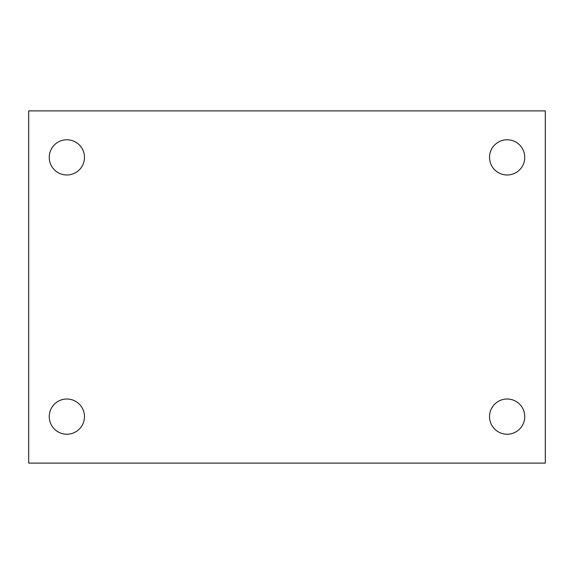 <?xml version="1.0" encoding="UTF-8"?>
<svg xmlns="http://www.w3.org/2000/svg" width="574" height="574" viewBox="0 0 574 574"><rect width="100%" height="100%" fill="white"/><g stroke="black" fill="none" stroke-linecap="round" stroke-linejoin="round"><path stroke-width="0.86" d="M28.7 110.89L545.3 110.89L545.3 463.11L28.7 463.11L28.7 110.89M66.857 399.009A17.615 17.615 0 0 1 84.471 416.616A17.615 17.615 0 0 1 66.857 434.231A17.615 17.615 0 0 1 49.249 416.616A17.615 17.615 0 0 1 66.857 399.009M507.143 399.009A17.615 17.615 0 0 1 524.751 416.616A17.615 17.615 0 0 1 507.143 434.231A17.615 17.615 0 0 1 489.529 416.616A17.615 17.615 0 0 1 507.143 399.009M507.143 139.769A17.615 17.615 0 0 1 524.751 157.384A17.615 17.615 0 0 1 507.143 174.991A17.615 17.615 0 0 1 489.529 157.384A17.615 17.615 0 0 1 507.143 139.769M66.857 139.769A17.615 17.615 0 0 1 84.471 157.384A17.615 17.615 0 0 1 66.857 174.991A17.615 17.615 0 0 1 49.249 157.384A17.615 17.615 0 0 1 66.857 139.769"/></g></svg>

